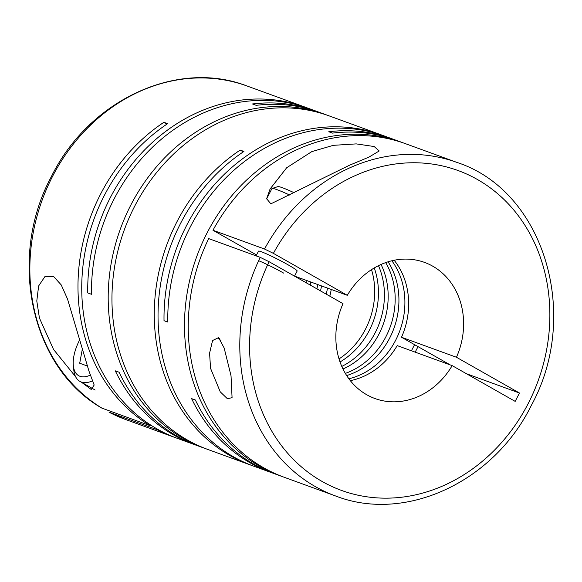 <?xml version="1.0" encoding="UTF-8"?>
<svg xmlns="http://www.w3.org/2000/svg" width="582" height="582" viewBox="0 0 582 582"><rect width="100%" height="100%" fill="white"/><g stroke="black" fill="none" stroke-linecap="round" stroke-linejoin="round"><path stroke-width="0.87" d="M391.861 260.765A72.437 62.667 -70 0 1 395.709 340.128A72.437 62.667 -70 0 1 348.894 378.78M388.099 261.805A72.437 62.667 -70 0 1 389.736 337.953A72.437 62.667 -70 0 1 346.676 375.565M385.677 262.606A72.437 62.667 -70 0 1 385.982 336.585A72.437 62.667 -70 0 1 345.344 373.397M381.043 264.461A72.437 62.667 -70 0 1 378.984 334.039A72.437 62.667 -70 0 1 342.98 368.995M378.475 265.661A72.437 62.667 -70 0 1 375.23 332.671A72.437 62.667 -70 0 1 341.794 366.427M374.262 267.946A72.437 62.667 -70 0 1 369.257 330.496A72.437 62.667 -70 0 1 340.026 361.968M371.52 269.641A72.437 62.667 -70 0 1 365.503 329.128A72.437 62.667 -70 0 1 339.022 358.905M297.271 277.09A72.437 62.667 -70 0 1 297.176 277.65M210.553 368.341L220.251 391.839L227.409 398.75L232.073 397.652L231.032 375.797L224.15 347.992L218.614 337.618L212.568 340.528L209.585 353.172L210.553 368.341M101.945 408.142L101.624 407.989C30.722 367.402 7.406 257.79 51.405 176.521C88.937 100.104 177.27 58.797 247.103 86.02A177.474 153.539 110 0 0 52.38 176.724A177.474 153.539 110 0 0 101.945 408.142L150.076 425.668A177.474 153.539 -70 0 1 100.511 194.25A177.474 153.539 -70 0 1 163.862 122.307L167.616 123.675A177.474 153.539 -70 0 0 104.265 195.617A177.474 153.539 -70 0 0 177.546 438.435L194.272 444.524A177.474 153.539 -70 0 1 115.309 370.85L119.07 372.218A177.474 153.539 -70 0 0 198.033 445.892L204.006 448.067A177.474 153.539 -70 0 1 130.724 205.25A177.474 153.539 -70 0 1 325.44 114.538A177.474 153.539 -70 0 1 327.317 115.236M325.44 114.538L319.467 112.37A177.474 153.539 -70 0 0 256.226 105.335L252.472 103.967A177.474 153.539 -70 0 1 315.713 111.002L308.715 108.448A177.474 153.539 -70 0 0 113.999 199.16A177.474 153.539 -70 0 0 91.483 294.288L87.729 292.921A177.474 153.539 -70 0 1 110.238 197.793A177.474 153.539 -70 0 1 304.961 107.081A177.474 153.539 -70 0 1 306.83 107.779M81.851 382.49L91.214 389.467L94.175 385.029L88.901 370.916L67.541 299.09L61.263 284.962L53.602 276.501L44.916 276.603L38.638 285.951L36.79 300.996L39.445 318.092L53.537 349.447L75.631 376.758M251.97 465.52A177.474 153.539 -70 0 1 250.085 464.851L207.759 449.435A177.474 153.539 -70 0 1 134.478 206.617A177.474 153.539 -70 0 1 329.194 115.905L381.254 134.864A177.474 153.539 -70 0 1 383.131 135.562M250.085 464.851A177.474 153.539 -70 0 1 176.804 222.033A177.474 153.539 -70 0 1 240.162 150.083L243.916 151.451A177.474 153.539 -70 0 0 180.566 223.401A177.474 153.539 -70 0 0 253.847 466.218L270.572 472.308A177.474 153.539 -70 0 1 191.609 398.634L195.363 399.994A177.474 153.539 -70 0 0 274.326 473.675L280.298 475.85A177.474 153.539 -70 0 1 207.017 233.033A177.474 153.539 -70 0 1 401.74 142.321A177.474 153.539 -70 0 1 403.61 143.019M401.74 142.321L395.76 140.146A177.474 153.539 -70 0 0 332.526 133.111L328.765 131.743A177.474 153.539 -70 0 1 392.006 138.778L385.008 136.232A177.474 153.539 -70 0 0 190.292 226.936A177.474 153.539 -70 0 0 167.776 322.064L164.022 320.697A177.474 153.539 -70 0 1 186.538 225.576A177.474 153.539 -70 0 1 381.254 134.864M315.713 111.002A177.474 153.539 -70 0 1 317.583 111.693M196.156 445.194A177.474 153.539 -70 0 1 194.272 444.524M205.89 448.737A177.474 153.539 -70 0 1 204.006 448.067M349.346 165.295L368.93 157.111L379.217 150.964L374.161 146.533L356.242 143.892L333.282 145.34L311.792 151.626L286.671 167.762L270.099 188.961L266.629 198.724L270.848 203.838L349.346 165.295M212.968 230.246A177.474 153.539 -70 0 1 405.494 143.689L457.037 162.458A177.474 153.539 110 0 0 264.512 249.016L212.968 230.246L256.538 254.974M392.006 138.778A177.474 153.539 -70 0 1 393.883 139.476M175.677 437.737A177.474 153.539 -70 0 1 173.792 437.067A177.474 153.539 -70 0 1 157.184 429.705L109.052 412.18A177.474 153.539 110 0 0 125.661 419.542L173.792 437.067M466.437 373.717L519.471 393.025L515.179 401.384L452.163 365.62A72.437 62.667 110 0 1 374.946 398.532A72.437 62.667 110 0 1 343.009 303.666L269.102 261.718L260.219 257.368A177.474 153.539 110 0 0 335.603 495.98C405.428 523.203 493.769 481.889 531.293 405.479C581.192 314.673 543.981 190.78 457.037 162.458M125.661 419.542L109.052 412.18M219.509 338.455A17.387 1.259 -152.8 0 0 218.541 338.513A17.387 1.259 -152.8 0 0 220.898 340.419M289.901 195.145A38.39 2.779 -152.8 0 0 272.1 188.466A38.39 2.779 -152.8 0 0 271.918 188.597L266.607 198.935M294.186 192.751A34.047 2.466 -152.8 0 0 277.927 186.611L272.1 188.466M256.08 255.862L258.503 251.155A21.73 1.571 27.2 0 1 288.068 264.817A21.73 1.571 27.2 0 1 297.155 271.023L294.521 276.144M283.776 273.169A21.73 1.571 -152.8 0 0 258.634 260.707M411.43 350.786L414.573 344.675M415.184 352.154L418.022 346.632L450.235 364.914M394.174 260.256A72.437 62.667 -70 0 1 401.5 337.254L418.022 346.632M335.603 495.98L284.052 477.218A177.474 153.539 -70 0 1 208.676 238.598L260.219 257.368M452.163 365.62L397.208 345.606A72.437 62.667 -70 0 1 350.335 380.657M282.183 476.52A177.474 153.539 -70 0 1 280.298 475.85M272.456 472.977A177.474 153.539 -70 0 1 270.572 472.308M243.298 151.866L240.162 150.083M327.484 288.09A72.437 62.667 -70 0 1 326.233 294.143M331.238 289.458A72.437 62.667 -70 0 1 329.819 296.173M317.757 284.547A72.437 62.667 -70 0 1 316.914 288.854M321.511 285.915A72.437 62.667 -70 0 1 320.515 290.898M306.998 280.633A72.437 62.667 -70 0 1 306.568 282.983M310.759 282.001A72.437 62.667 -70 0 1 310.184 285.035M167.005 124.082L163.862 122.307M150.076 425.668L150.462 424.918M157.46 429.167L157.184 429.705M301.025 278.458A72.437 62.667 -70 0 1 300.807 279.709M87.14 365.94L79.705 363.226L82.135 350.204M90.421 375.034A34.047 16.893 119.6 0 1 73.339 365.634A34.047 16.893 119.6 0 1 79.363 340.492M92.611 380.795A38.39 19.053 119.6 0 1 79.858 381.356A38.39 19.053 119.6 0 1 73.783 369.985L73.339 365.634M401.5 337.254L456.455 357.261L519.471 393.025M264.512 249.016L273.394 253.366L347.301 295.307L294.543 276.101M456.455 357.261A72.437 62.667 110 0 0 424.518 262.395A72.437 62.667 110 0 0 347.301 295.307M269.102 261.718A170.228 147.275 110 0 0 323.912 482.463A170.228 147.275 110 0 0 528.26 403.413A170.228 147.275 110 0 0 479.11 180.478A170.228 147.275 110 0 0 273.394 253.366M247.103 86.02L304.961 107.081M218.541 338.513L218.155 337.305M79.858 381.356L95.142 390.027"/></g></svg>
